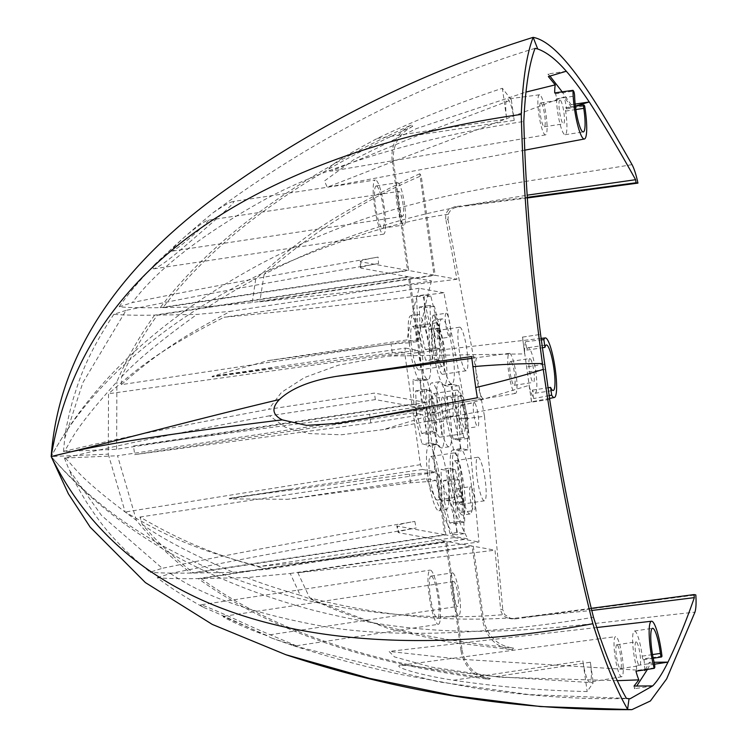 <?xml version="1.0" encoding="UTF-8"?>
<svg xmlns="http://www.w3.org/2000/svg" width="747" height="747" viewBox="0 0 747 747"><rect width="100%" height="100%" fill="white"/><g stroke="black" fill="none" stroke-linecap="round" stroke-linejoin="round"><path stroke-width="0.56" stroke-dasharray="3.73 2.8" d="M471.581 356.534L477.464 357.598A20.851 3.623 81.4 0 0 477.258 357.598A20.851 3.623 81.4 0 0 476.689 378.113A20.851 3.623 81.4 0 0 483.262 398.833L477.37 397.759M511.34 99.837L502.386 88.286C459.134 102.582 417.47 119.287 377.394 138.391C337.42 159.597 321.957 170.521 330.986 171.156L419.665 134.749L511.34 99.837L514.216 120.36A20.851 3.623 -98.6 0 0 507.568 99.062A20.851 3.623 -98.6 0 0 507.353 99.052A20.851 3.623 -98.6 0 0 506.699 118.997L502.386 88.286M400.439 665.297C391.559 666.427 419.291 675.064 453.541 680.246C497.231 686.782 541.771 690.555 587.17 691.554L593.258 682.73L495.821 676.595C453.662 672.319 409.057 664.634 400.439 665.297L615.621 636.64A20.281 3.52 81.4 0 0 615.061 656.594A20.281 3.52 81.4 0 0 621.457 676.735A20.281 3.52 81.4 0 0 621.681 676.745A20.281 3.52 81.4 0 0 622.204 656.725A20.281 3.52 81.4 0 0 615.817 636.64A20.281 3.52 81.4 0 0 615.621 636.64M495.821 676.595L590.373 662.216L593.258 682.73M590.373 662.216A20.851 3.623 -98.6 0 1 589.738 682.151A20.851 3.623 -98.6 0 1 589.514 682.142A20.851 3.623 -98.6 0 1 582.856 660.843L587.17 691.554M509.575 353.331A20.281 3.52 -98.6 0 1 515.953 373.416A20.281 3.52 -98.6 0 1 515.43 393.426A20.281 3.52 -98.6 0 1 515.206 393.426A20.281 3.52 -98.6 0 1 508.81 373.276A20.281 3.52 -98.6 0 1 509.37 353.322A20.281 3.52 -98.6 0 1 509.575 353.331M549.699 399.412L531.556 402.147L549.699 399.412M522.414 337.13L540.567 334.385L522.414 337.13L531.556 402.147M522.573 337.158L524.637 353.882L387.478 356.067L338.372 365.171L304.533 377.534L281.498 392.343L268.631 409.309L374.406 393.099A36.65 6.368 81.4 0 1 375.321 399.598L427.032 408.992L444.698 534.703L397.395 526.112L398.814 532.704L445.614 541.202L461.048 651.01L462.066 650.049L446.799 541.416L472.095 546.01L482.553 620.44L483.468 618.731L473.281 546.234L495.028 550.184L500.593 609.272L502.796 609.673L504.608 614.538L511.471 618.843L515.159 618.927L695.812 594.92M527.326 197.964L457.285 207.124C452.803 207.899 449.825 210.28 448.359 214.249L447.967 219.543L445.763 219.142L456.949 279.257L435.202 275.307L421.215 175.816L419.777 173.752L434.016 275.092L408.721 270.489L393.454 161.866L392.1 160.474L407.535 270.274L360.736 261.777L361.146 268.182L408.45 276.782L426.117 402.493L116.616 449.246L63.448 451.496L64.718 438.564L82.824 382.716L126.028 310.378C168.542 301.648 235.772 287.922 378.561 263.504L378.103 257.089C242.458 280.284 175.293 293.814 132.368 302.563C157.598 268.808 202.232 234.203 266.268 198.739C333.293 162.818 431.094 135.777 523.806 121.462M63.448 451.496L94.29 444.325C119.072 439.105 140.772 433.223 268.631 409.309M375.321 399.598L269.546 415.808L285.251 427.191L309.071 433.577L341.248 434.782L383.174 429.628L529.063 385.349A30.795 5.35 81.4 0 0 533.629 398.571L532.443 390.13A23.017 3.996 81.4 0 0 535.039 393.239A23.017 3.996 81.4 0 0 535.552 369.877A23.017 3.996 81.4 0 0 528.166 347.71A23.017 3.996 81.4 0 0 526.812 350.11L525.627 341.668A30.795 5.35 81.4 0 0 524.637 353.882M529.063 385.349L531.705 402.175M529.931 358.56A12.055 2.092 81.4 0 0 529.8 358.551A12.055 2.092 81.4 0 0 529.483 370.437A12.055 2.092 81.4 0 0 533.274 382.399A12.055 2.092 81.4 0 0 533.405 382.399A12.055 2.092 81.4 0 0 533.722 370.521A12.055 2.092 81.4 0 0 529.931 358.56M554.694 92.889L555.423 93.805A3.287 0.57 -98.6 0 1 556.478 98.809A23.017 3.996 81.4 0 0 559.708 122.676A23.017 3.996 81.4 0 0 565.143 134.693A23.017 3.996 81.4 0 0 565.61 111.079A3.287 0.57 -98.6 0 1 565.684 107.708A3.287 0.57 -98.6 0 1 565.89 107.857L566.637 108.922A30.795 5.35 81.4 0 0 564.19 96.849L395.546 160.586L327.242 187.217L324.431 180.989L354.19 159.4L416.303 128.643L525.991 92.086M549.951 76.073L548.13 73.962L548.373 76.549M575.386 106.037L571.324 107.213L571.082 104.673L562.192 91.834M571.324 107.213L564.19 96.849M560.026 100.014A12.055 2.092 81.4 0 0 559.895 100.014A12.055 2.092 81.4 0 0 559.578 111.891A12.055 2.092 81.4 0 0 563.378 123.853A12.055 2.092 81.4 0 0 563.499 123.862A12.055 2.092 81.4 0 0 563.826 111.975A12.055 2.092 81.4 0 0 560.026 100.014M644.801 669.826A30.795 5.35 81.4 0 0 643.923 658.798L643.438 659.638A3.287 0.57 -98.6 0 1 643.335 659.732A3.287 0.57 -98.6 0 1 642.215 656.146A23.017 3.996 81.4 0 0 634.418 631.028A23.017 3.996 81.4 0 0 636.136 665.652A3.287 0.57 -98.6 0 1 636.472 670.526L635.968 671.217M645.315 669.742L649.339 662.346L654.129 662.281M647.444 669.405L649.825 664.923L649.339 662.346M634.035 686.063L634.53 688.697L636.715 686.045M636.173 641.869A12.055 2.092 81.4 0 0 636.052 641.869A12.055 2.092 81.4 0 0 635.725 653.746A12.055 2.092 81.4 0 0 639.525 665.708A12.055 2.092 81.4 0 0 639.656 665.708A12.055 2.092 81.4 0 0 639.974 653.83A12.055 2.092 81.4 0 0 636.173 641.869M510.715 361.455A12.055 2.092 81.4 0 0 510.584 361.455A12.055 2.092 81.4 0 0 510.266 373.341A12.055 2.092 81.4 0 0 514.067 385.303A12.055 2.092 81.4 0 0 514.188 385.303A12.055 2.092 81.4 0 0 514.515 373.416A12.055 2.092 81.4 0 0 510.715 361.455M539.67 94.785A20.281 3.52 81.4 0 0 539.465 94.785A20.281 3.52 81.4 0 0 538.914 114.739A20.281 3.52 81.4 0 0 545.301 134.89A20.281 3.52 81.4 0 0 545.525 134.89A20.281 3.52 81.4 0 0 546.048 114.879A20.281 3.52 81.4 0 0 539.67 94.785M540.809 102.918A12.055 2.092 81.4 0 0 540.688 102.918A12.055 2.092 81.4 0 0 540.361 114.795A12.055 2.092 81.4 0 0 544.161 126.757A12.055 2.092 81.4 0 0 544.283 126.757A12.055 2.092 81.4 0 0 544.61 114.879A12.055 2.092 81.4 0 0 540.809 102.918M616.966 644.773A12.055 2.092 81.4 0 0 616.835 644.764A12.055 2.092 81.4 0 0 616.518 656.65A12.055 2.092 81.4 0 0 620.309 668.612A12.055 2.092 81.4 0 0 620.44 668.612A12.055 2.092 81.4 0 0 620.757 656.734A12.055 2.092 81.4 0 0 616.966 644.773M632.046 164.639C586.414 172.324 535.879 179.383 502.619 185.284C468.985 191.111 440.627 197.04 417.526 203.081C365.713 216.144 313.768 236.211 261.683 263.289C162.351 316.625 92.189 381.045 51.188 456.538C112.75 528.064 198.954 579 309.809 609.347C361.333 622.699 411.065 629.936 458.994 631.047C481.852 631.757 508.474 631 538.848 628.778C574.807 626.49 633.97 618.647 694.943 612.157M448.359 214.249C394.93 221.719 331.659 242.009 258.537 275.129C164.433 320.491 88.781 385.975 51.188 456.538L51.188 456.529M447.967 219.543L484.495 416.266L467.389 418.479L443.942 292.777C369.849 302.283 277.716 312.283 224.053 317.242C159.438 350.054 139.362 366.926 108.52 393.744L108.278 454.157L51.188 456.538C107.951 521.639 186.451 567.879 286.689 595.266C366.217 616.835 446.51 619.749 504.608 614.538M426.117 402.493L374.406 393.099M484.495 416.266L502.796 609.673M431.514 280.965A1315.476 228.433 81.4 0 0 418.46 339.773L409.636 276.997L431.514 280.965L230.365 311.359C190.672 332.368 161.679 348.952 121.378 384.649L418.46 339.773M445.884 534.917L437.06 472.141A1315.476 228.433 81.4 0 0 467.762 538.895L445.884 534.917L193.669 573.024C174.247 558.093 157.094 541.855 142.219 524.319L139.978 517.027C189.467 545.982 223.194 556.935 266.614 569.279L233.223 572.333L193.669 573.024M460.507 496.494A22.037 3.828 -98.6 0 1 453.569 474.634A22.037 3.828 -98.6 0 1 454.157 452.925A22.037 3.828 -98.6 0 1 454.391 452.925A22.037 3.828 -98.6 0 1 461.329 474.784A22.037 3.828 -98.6 0 1 460.74 496.503A22.037 3.828 -98.6 0 1 460.507 496.494M442.233 366.45A22.037 3.828 -98.6 0 1 435.296 344.591A22.037 3.828 -98.6 0 1 435.884 322.881A22.037 3.828 -98.6 0 1 436.108 322.881A22.037 3.828 -98.6 0 1 443.055 344.74A22.037 3.828 -98.6 0 1 442.467 366.45A22.037 3.828 -98.6 0 1 442.233 366.45M463.224 433.624A22.037 3.828 -98.6 0 1 456.286 411.765A22.037 3.828 -98.6 0 1 456.875 390.055A22.037 3.828 -98.6 0 1 457.108 390.065A22.037 3.828 -98.6 0 1 464.046 411.914A22.037 3.828 -98.6 0 1 463.457 433.633A22.037 3.828 -98.6 0 1 463.224 433.624M484.224 500.798A22.037 3.828 -98.6 0 1 477.286 478.948A22.037 3.828 -98.6 0 1 477.865 457.229A22.037 3.828 -98.6 0 1 478.099 457.239A22.037 3.828 -98.6 0 1 485.036 479.098A22.037 3.828 -98.6 0 1 484.448 500.807A22.037 3.828 -98.6 0 1 484.224 500.798M465.951 370.755A22.037 3.828 -98.6 0 1 459.003 348.896A22.037 3.828 -98.6 0 1 459.592 327.186A22.037 3.828 -98.6 0 1 459.825 327.195A22.037 3.828 -98.6 0 1 466.763 349.045A22.037 3.828 -98.6 0 1 466.175 370.764A22.037 3.828 -98.6 0 1 465.951 370.755M446.304 313.226A12.055 2.092 81.4 0 0 446.183 313.226A12.055 2.092 81.4 0 0 445.856 325.104A12.055 2.092 81.4 0 0 449.657 337.065A12.055 2.092 81.4 0 0 449.787 337.074A12.055 2.092 81.4 0 0 450.105 325.188A12.055 2.092 81.4 0 0 446.304 313.226M470.675 486.614A12.055 2.092 81.4 0 0 470.554 486.614A12.055 2.092 81.4 0 0 470.227 498.501A12.055 2.092 81.4 0 0 474.028 510.462A12.055 2.092 81.4 0 0 474.149 510.462A12.055 2.092 81.4 0 0 474.476 498.585A12.055 2.092 81.4 0 0 470.675 486.614M474.298 402.792A12.055 2.092 81.4 0 0 474.177 402.792A12.055 2.092 81.4 0 0 473.85 414.678A12.055 2.092 81.4 0 0 477.65 426.64A12.055 2.092 81.4 0 0 477.772 426.64A12.055 2.092 81.4 0 0 478.099 414.753A12.055 2.092 81.4 0 0 474.298 402.792M442.682 397.049A12.055 2.092 81.4 0 0 442.56 397.049A12.055 2.092 81.4 0 0 442.233 408.926A12.055 2.092 81.4 0 0 446.034 420.888A12.055 2.092 81.4 0 0 446.164 420.897A12.055 2.092 81.4 0 0 446.482 409.011A12.055 2.092 81.4 0 0 442.682 397.049M121.378 384.649L121.509 377.002C131.192 355.367 143.163 334.731 157.421 315.103L196.975 314.412L230.365 311.359M157.421 315.103L409.636 276.997M378.561 263.504C365.05 265.848 359.242 267.407 361.146 268.182L360.512 267.874L360.091 261.459L360.736 261.777C358.831 260.992 364.62 259.424 378.103 257.089M126.028 310.378L113.861 314.282C122.452 315.113 136.038 315.393 154.62 315.131L408.45 276.782M154.62 315.131C139.129 336.636 126.551 358.849 116.896 381.764C69.658 434.166 71.647 441.402 64.102 451.515M113.861 314.282C84.439 358.728 78.351 383.108 72.776 400.308C68.201 417.34 65.521 430.085 64.718 438.564M121.509 377.002C135.739 361.212 160.894 340.352 196.975 314.412M233.045 201.522C229.581 202.222 222.811 206.051 212.736 213.016C181.241 239.077 167.776 252.355 155.301 263.896C153.154 266.94 152.659 268.584 153.807 268.836C159.279 267.137 170.979 258.425 188.916 242.7C209.571 224.922 238.116 200.784 233.045 201.522L375.302 179.99A27.406 4.762 81.4 0 0 374.574 206.994A27.406 4.762 81.4 0 0 383.211 234.175A27.406 4.762 81.4 0 0 383.491 234.185A27.406 4.762 81.4 0 0 384.219 207.18A27.406 4.762 81.4 0 0 375.592 179.99A27.406 4.762 81.4 0 0 375.302 179.99M535.057 48.331C393.669 91.265 282.413 161.408 212.736 213.016M445.763 219.142C445.287 214.361 446.771 210.85 450.226 208.609L454.811 206.667L467.529 205.164L527.149 195.182M450.226 208.609C387.263 221.075 325.244 242.962 264.149 274.27C311.163 233.017 363.518 200.205 421.215 175.816M419.777 173.752C312.713 223.54 292.301 248.34 255.782 278.687L252.178 302.563L434.016 275.092M155.301 263.896C139.96 280.032 127.905 294.327 119.137 306.784C128.96 307.671 142.63 307.96 160.157 307.652C201.186 253.971 274.046 187.067 411.364 125.001L412.774 126.336C276.306 187.684 203.884 254.363 162.977 307.615L208.506 306.7C221.766 297.941 237.527 288.603 255.782 278.687M153.807 268.836L383.491 234.185M208.021 220.244C210.486 220.076 195.901 233.083 186.685 240.683C178.869 247.22 173.911 250.712 171.81 251.169C170.951 250.32 174.415 246.314 182.203 239.161C189.869 231.962 206.349 219.683 208.021 220.244L398.861 191.391A12.606 2.185 -98.6 0 1 399.001 191.4A12.606 2.185 -98.6 0 1 402.969 203.903A12.606 2.185 -98.6 0 1 402.633 216.322A12.606 2.185 -98.6 0 1 402.502 216.322A12.606 2.185 -98.6 0 1 398.524 203.819A12.606 2.185 -98.6 0 1 398.861 191.391M402.633 216.322L171.81 251.169M116.616 449.246L116.896 381.764M269.546 415.808C141.314 439.796 119.819 445.651 95.074 450.852L65.017 458.014C75.251 467.08 75.494 475.643 136.374 520.351C152.183 539.689 170.344 557.253 190.868 573.052L444.698 534.703M136.374 520.351L117.531 455.754L427.032 408.992M461.048 651.01C464.345 667.08 473.757 676.511 489.266 679.303C340.744 660.479 252.458 617.974 198.226 578.58L445.614 541.202M392.1 160.474C390.849 144.096 397.264 132.275 411.364 125.001M160.157 307.652L407.535 270.274M525.627 341.668L541.258 339.904M549.11 395.621L533.629 398.571M532.443 390.13L547.915 387.796M526.812 350.11L542.266 347.775M65.017 458.014L117.531 455.754M591.26 608.329L525.412 616.975L591.792 610.476M246.585 577.627C261.917 583.584 279.808 589.467 300.285 595.294L290.247 573.491L246.585 577.627L201.055 578.542C254.932 617.498 342.724 659.965 490.359 678.388L489.266 679.303M142.219 524.319C160.549 537.793 190.887 553.798 233.223 572.333M525.412 616.975L512.685 618.479L507.764 618.049C443.615 621.999 377.562 615.257 309.622 597.824L297.857 572.734L400.177 561.716L495.028 550.184M507.764 618.049C503.562 616.471 501.172 613.548 500.593 609.272M64.363 457.995L69.097 469.742L101.471 515.393L162.276 568.299L150.11 572.202C109.772 539.026 97.297 517.886 87.259 503.338C78.23 488.659 72.179 477.454 69.097 469.742M190.868 573.052C172.286 573.322 158.7 573.033 150.11 572.202M626.425 698.398L528.969 694.579L438.76 681.88L293.394 645.688L272.524 638.405L295.747 645.856L438.321 624.315A27.406 4.762 81.4 0 0 439.049 597.311A27.406 4.762 81.4 0 0 430.421 570.129A27.406 4.762 81.4 0 0 430.132 570.12A27.406 4.762 81.4 0 0 429.404 597.124A27.406 4.762 81.4 0 0 438.041 624.315A27.406 4.762 81.4 0 0 438.321 624.315M295.495 645.847C299.594 646.594 275.382 637.378 249.078 625.631C223.316 613.698 207.292 606.751 201.018 604.781L430.132 570.12M617.283 680.676L499.547 677.23L431.187 667.034L394.472 656.893L389.047 651.421L460.04 659.218L644.82 670.591M309.622 597.824C356.039 622.382 423.979 639.124 513.441 648.06L512.451 649.741L445.81 641.645L388.813 628.703L300.285 595.294M201.018 604.781C199.981 604.818 200.831 605.696 203.576 607.432C184.481 596.769 169.018 586.862 157.215 577.711C167.029 578.598 180.699 578.888 198.226 578.58M266.362 635.305C264.718 635.295 244.222 627.256 234.95 622.811C226.444 618.815 222.513 616.677 223.138 616.378L266.483 635.314L457.463 606.461A12.606 2.185 -98.6 0 1 457.332 606.452A12.606 2.185 -98.6 0 1 453.354 593.949A12.606 2.185 -98.6 0 1 453.69 581.53A12.606 2.185 -98.6 0 1 453.831 581.53A12.606 2.185 -98.6 0 1 457.799 594.033A12.606 2.185 -98.6 0 1 457.463 606.461M453.69 581.53L223.138 616.378M266.614 569.279L467.762 538.895M157.215 577.711L170.447 573.491C213.371 564.741 280.555 551.211 416.172 528.017C402.698 530.351 396.909 531.911 398.814 532.704L398.17 532.406L396.769 525.813L397.395 526.112C395.499 525.328 401.298 523.768 414.809 521.425C271.992 545.852 204.79 559.568 162.276 568.299M139.978 517.027L437.06 472.141M462.066 650.049C465.381 666.165 474.812 675.615 490.359 678.388M201.055 578.542L446.799 541.416M412.774 126.336C398.637 133.592 392.203 145.432 393.454 161.866M162.977 307.615L408.721 270.489M467.529 205.164L527.289 197.329M208.506 306.7L252.178 302.563M456.949 279.257L376.133 289.164L259.779 301.807L264.149 274.27M566.31 71.254L548.13 73.962M575.162 104.076L571.082 104.673M259.779 301.807L435.202 275.307M119.137 306.784L132.368 302.563M483.468 618.731C487.287 636.164 497.287 645.94 513.441 648.06M297.857 572.734L473.281 546.234M512.451 649.741C496.325 647.593 486.353 637.826 482.553 620.44M290.247 573.491L472.095 546.01M170.447 573.491C203.67 596.592 255.661 614.398 326.448 626.91C400.205 638.928 500.994 633.139 593.482 617.237M414.809 521.425L416.172 528.017M203.576 607.432C219.076 613.679 236.491 621.896 272.524 638.405M376.432 185.947A21.374 3.716 81.4 0 0 376.208 185.947A21.374 3.716 81.4 0 0 375.638 207.012A21.374 3.716 81.4 0 0 382.371 228.218A21.374 3.716 81.4 0 0 382.595 228.218A21.374 3.716 81.4 0 0 383.164 207.152A21.374 3.716 81.4 0 0 376.432 185.947M431.262 576.086A21.374 3.716 81.4 0 0 431.038 576.077A21.374 3.716 81.4 0 0 430.468 597.142A21.374 3.716 81.4 0 0 437.2 618.348A21.374 3.716 81.4 0 0 437.425 618.357A21.374 3.716 81.4 0 0 437.994 597.292A21.374 3.716 81.4 0 0 431.262 576.086M397.777 182.726A21.374 3.716 81.4 0 0 397.553 182.726A21.374 3.716 81.4 0 0 396.984 203.782A21.374 3.716 81.4 0 0 403.716 224.987A21.374 3.716 81.4 0 0 403.94 224.996A21.374 3.716 81.4 0 0 404.51 203.931A21.374 3.716 81.4 0 0 397.777 182.726M452.607 572.865A21.374 3.716 81.4 0 0 452.383 572.856A21.374 3.716 81.4 0 0 451.814 593.921A21.374 3.716 81.4 0 0 458.546 615.126A21.374 3.716 81.4 0 0 458.77 615.126A21.374 3.716 81.4 0 0 459.34 594.061A21.374 3.716 81.4 0 0 452.607 572.865M108.278 454.157L125.141 512.003C163.135 533.937 188.879 547.71 259.088 566.497C311.873 561.623 403.978 551.65 478.967 542.033L467.389 418.479M411.933 404.183L421.439 405.91L420.458 378.701L427.219 379.924L435.099 412.615L436.229 444.082L429.478 442.859L422.662 414.585L370.773 422.914L134.712 454.624L133.489 445.95L411.933 404.183L404.65 352.36L108.52 393.744M422.475 469.461L434.95 471.73L427.48 472.86L409.347 474.121L229.292 498.305L422.475 469.461A1304.514 226.528 81.4 0 1 420.43 464.671L413.147 412.858L422.662 414.585M290.069 489.182L229.376 498.912L287.772 499.276L426.444 478.631L436.173 480.396A32.887 5.715 81.4 0 0 446.351 509.65A32.887 5.715 81.4 0 0 447.079 476.278A32.887 5.715 81.4 0 0 436.528 444.614A32.887 5.715 81.4 0 0 434.95 471.73M426.444 478.631A1304.514 226.528 81.4 0 0 454.185 537.532L478.967 542.033M443.942 292.777L419.151 288.277A1304.514 226.528 81.4 0 0 406.947 339.913L268.276 360.568L212.148 376.311L405.416 348.083A1304.514 226.528 81.4 0 0 404.65 352.36M405.416 348.083L417.89 350.352A32.887 5.715 81.4 0 0 428.078 379.607A32.887 5.715 81.4 0 0 428.806 346.235A32.887 5.715 81.4 0 0 418.245 314.571A32.887 5.715 81.4 0 0 416.677 341.687L406.947 339.913M448.723 446.771A32.887 5.715 -98.6 0 1 438.368 414.146A32.887 5.715 -98.6 0 1 439.245 381.745A32.887 5.715 -98.6 0 1 439.581 381.754A32.887 5.715 -98.6 0 1 449.946 414.37A32.887 5.715 -98.6 0 1 449.068 446.781A32.887 5.715 -98.6 0 1 448.723 446.771M469.723 513.945A32.887 5.715 -98.6 0 1 459.358 481.329A32.887 5.715 -98.6 0 1 460.236 448.919A32.887 5.715 -98.6 0 1 460.582 448.928A32.887 5.715 -98.6 0 1 470.937 481.554A32.887 5.715 -98.6 0 1 470.059 513.955A32.887 5.715 -98.6 0 1 469.723 513.945M451.44 383.902A32.887 5.715 -98.6 0 1 441.085 351.286A32.887 5.715 -98.6 0 1 441.963 318.876A32.887 5.715 -98.6 0 1 442.308 318.885A32.887 5.715 -98.6 0 1 452.663 351.51A32.887 5.715 -98.6 0 1 451.786 383.911A32.887 5.715 -98.6 0 1 451.44 383.902M466.716 418.357L467.846 449.825L461.095 448.602L453.205 415.911L452.075 384.444L458.835 385.667L466.716 418.357L459.246 419.487L460.376 450.955L453.625 449.731L445.735 417.031L444.605 385.573L451.356 386.797L459.246 419.487M425.22 326.336L424.081 294.878L430.842 296.101L438.722 328.792L439.852 360.259L433.101 359.027L425.22 326.336L417.741 327.466L416.611 295.999L423.362 297.231L431.252 329.922L432.382 361.389L425.631 360.157L417.741 327.466M449.582 499.734L448.452 468.266L455.212 469.499L463.093 502.189L464.223 533.647L457.472 532.424L449.582 499.734L442.112 500.863L440.982 469.396L447.733 470.619L455.623 503.319L456.753 534.777L450.002 533.554L442.112 500.863M441.253 447.901A32.887 5.715 -98.6 0 1 430.888 415.276A32.887 5.715 -98.6 0 1 431.766 382.875A32.887 5.715 -98.6 0 1 432.111 382.884A32.887 5.715 -98.6 0 1 442.476 415.5A32.887 5.715 -98.6 0 1 441.598 447.911A32.887 5.715 -98.6 0 1 441.253 447.901M439.74 437.172A22.037 3.828 -98.6 0 1 432.802 415.313A22.037 3.828 -98.6 0 1 433.391 393.604A22.037 3.828 -98.6 0 1 433.624 393.613A22.037 3.828 -98.6 0 1 440.562 415.463A22.037 3.828 -98.6 0 1 439.974 437.182A22.037 3.828 -98.6 0 1 439.74 437.172M462.244 515.075A32.887 5.715 -98.6 0 1 451.888 482.459A32.887 5.715 -98.6 0 1 452.766 450.049A32.887 5.715 -98.6 0 1 453.112 450.058A32.887 5.715 -98.6 0 1 463.467 482.683A32.887 5.715 -98.6 0 1 462.589 515.085A32.887 5.715 -98.6 0 1 462.244 515.075M460.74 504.346A22.037 3.828 -98.6 0 1 453.793 482.497A22.037 3.828 -98.6 0 1 454.381 460.778A22.037 3.828 -98.6 0 1 454.615 460.787A22.037 3.828 -98.6 0 1 461.553 482.646A22.037 3.828 -98.6 0 1 460.964 504.356A22.037 3.828 -98.6 0 1 460.74 504.346M443.97 385.032A32.887 5.715 -98.6 0 1 433.615 352.407A32.887 5.715 -98.6 0 1 434.483 320.005A32.887 5.715 -98.6 0 1 434.829 320.015A32.887 5.715 -98.6 0 1 445.193 352.631A32.887 5.715 -98.6 0 1 444.316 385.041A32.887 5.715 -98.6 0 1 443.97 385.032M442.457 374.303A22.037 3.828 -98.6 0 1 435.52 352.444A22.037 3.828 -98.6 0 1 436.108 330.734A22.037 3.828 -98.6 0 1 436.341 330.744A22.037 3.828 -98.6 0 1 443.279 352.593A22.037 3.828 -98.6 0 1 442.691 374.312A22.037 3.828 -98.6 0 1 442.457 374.303M427.48 472.86A32.887 5.715 -98.6 0 1 429.049 445.744A32.887 5.715 -98.6 0 1 439.609 477.408A32.887 5.715 -98.6 0 1 438.881 510.78A32.887 5.715 -98.6 0 1 428.703 481.526L410.57 482.786L287.772 499.276M427.424 472.851L428.647 481.516M437.023 500.042A22.037 3.828 -98.6 0 1 430.085 478.183A22.037 3.828 -98.6 0 1 430.674 456.473A22.037 3.828 -98.6 0 1 430.907 456.473A22.037 3.828 -98.6 0 1 437.845 478.332A22.037 3.828 -98.6 0 1 437.256 500.051A22.037 3.828 -98.6 0 1 437.023 500.042M416.677 341.687L409.207 342.817A32.887 5.715 -98.6 0 1 410.775 315.701A32.887 5.715 -98.6 0 1 421.336 347.364A32.887 5.715 -98.6 0 1 420.598 380.737A32.887 5.715 -98.6 0 1 410.42 351.482L392.287 352.743L212.232 376.927L273.01 367.813M409.207 342.817L410.374 351.473M418.75 369.998A22.037 3.828 -98.6 0 1 411.812 348.139A22.037 3.828 -98.6 0 1 412.4 326.43A22.037 3.828 -98.6 0 1 412.624 326.43A22.037 3.828 -98.6 0 1 419.571 348.289A22.037 3.828 -98.6 0 1 418.983 369.998A22.037 3.828 -98.6 0 1 418.75 369.998M436.173 480.396L428.703 481.526M420.43 464.671L125.141 512.003M454.185 537.532L259.088 566.497M410.57 482.786L409.347 474.121M229.376 498.912L229.292 498.305M413.147 412.858L134.712 454.624M456.959 419.076L457.715 439.908L453.242 439.096L448.023 417.452L447.266 396.62L451.739 397.432L456.959 419.076L467.641 417.461L468.388 438.293L463.915 437.481L458.695 415.836L457.948 395.004L462.412 395.817L467.641 417.461M420.029 327.886L419.272 307.045L423.745 307.857L428.974 329.511L429.721 350.343L425.248 349.531L420.029 327.886L430.702 326.271L429.955 305.439L434.427 306.251L439.647 327.896L440.394 348.728L435.921 347.915L430.702 326.271M444.39 501.274L443.643 480.442L448.116 481.255L453.336 502.899L454.092 523.731L449.619 522.919L444.39 501.274L455.072 499.659L454.316 478.827L458.789 479.639L464.018 501.284L464.765 522.125L460.292 521.313L455.072 499.659M416.677 415.986L415.463 407.311L413.969 407.04L412.988 379.831L419.739 381.054L427.629 413.745L428.759 445.212L422.008 443.979L415.183 415.705M416.406 411.709L415.649 390.877L420.122 391.689L425.351 413.334L426.098 434.166L421.625 433.353L416.406 411.709L427.079 410.094L426.332 389.262L430.804 390.074L436.024 411.718L436.771 432.55L432.298 431.738L427.079 410.094M467.846 449.825L460.376 450.955M458.835 385.667L451.356 386.797M452.075 384.444L444.605 385.573M453.205 415.911L445.735 417.031M461.095 448.602L453.625 449.731M424.081 294.878L416.611 295.999M433.101 359.027L425.631 360.157M439.852 360.259L432.382 361.389M438.722 328.792L431.252 329.922M430.842 296.101L423.362 297.231M448.452 468.266L440.982 469.396M457.472 532.424L450.002 533.554M464.223 533.647L456.753 534.777M463.093 502.189L455.623 503.319M455.212 469.499L447.733 470.619M429.478 442.859L422.008 443.979M436.229 444.082L428.759 445.212M435.099 412.615L427.629 413.745M427.219 379.924L419.739 381.054M420.458 378.701L412.988 379.831M421.439 405.91L413.969 407.04M415.463 407.311L369.56 414.249L133.489 445.95M370.773 422.914L369.56 414.249M457.715 439.908L468.388 438.293M451.739 397.432L462.412 395.817M447.266 396.62L457.948 395.004M448.023 417.452L458.695 415.836M453.242 439.096L463.915 437.481M461.487 404.734A12.055 2.092 81.4 0 0 461.366 404.725A12.055 2.092 81.4 0 0 461.039 416.611A12.055 2.092 81.4 0 0 464.839 428.573A12.055 2.092 81.4 0 0 464.97 428.573A12.055 2.092 81.4 0 0 465.288 416.695A12.055 2.092 81.4 0 0 461.487 404.734M433.493 315.159A12.055 2.092 81.4 0 0 433.372 315.159A12.055 2.092 81.4 0 0 433.045 327.037A12.055 2.092 81.4 0 0 436.846 339.007A12.055 2.092 81.4 0 0 436.976 339.007A12.055 2.092 81.4 0 0 437.294 327.121A12.055 2.092 81.4 0 0 433.493 315.159M457.864 488.557A12.055 2.092 81.4 0 0 457.743 488.547A12.055 2.092 81.4 0 0 457.416 500.434A12.055 2.092 81.4 0 0 461.216 512.395A12.055 2.092 81.4 0 0 461.347 512.395A12.055 2.092 81.4 0 0 461.665 500.518A12.055 2.092 81.4 0 0 457.864 488.557M429.87 398.982A12.055 2.092 81.4 0 0 429.749 398.982A12.055 2.092 81.4 0 0 429.422 410.869A12.055 2.092 81.4 0 0 433.223 422.83A12.055 2.092 81.4 0 0 433.353 422.83A12.055 2.092 81.4 0 0 433.671 410.943A12.055 2.092 81.4 0 0 429.87 398.982M419.272 307.045L429.955 305.439M425.248 349.531L435.921 347.915M429.721 350.343L440.394 348.728M428.974 329.511L439.647 327.896M423.745 307.857L434.427 306.251M443.643 480.442L454.316 478.827M449.619 522.919L460.292 521.313M454.092 523.731L464.765 522.125M453.336 502.899L464.018 501.284M448.116 481.255L458.789 479.639M415.649 390.877L426.332 389.262M421.625 433.353L432.298 431.738M426.098 434.166L436.771 432.55M425.351 413.334L436.024 411.718M420.122 391.689L430.804 390.074M419.151 288.277L224.053 317.242M417.89 350.352L410.42 351.482M409.151 342.808L391.073 344.078L268.276 360.568M212.232 376.927L212.148 376.311M392.287 352.743L391.073 344.078M652.691 685.905L634.53 688.697M654.559 664.195L649.825 664.923M661.973 656.23L643.923 658.798M566.637 108.922L584.64 105.962M342.5 422.653L483.262 398.833M471.796 358.355L477.464 357.598M545.189 369.457L527.046 372.193M544.451 364.228L526.308 366.964M377.394 138.391L506.699 118.997M512.685 618.479L515.159 618.927M457.285 207.124L454.811 206.667M453.541 680.246L582.856 660.843M654.624 667.79L636.472 670.526M643.438 659.638L661.59 656.893M654.288 662.906L636.136 665.652M642.215 656.146L652.523 654.587M555.423 93.805L573.565 91.059M584.042 105.122L565.89 107.857M556.478 98.809L574.62 96.074M575.853 109.538L565.61 111.079M419.665 134.749L514.216 120.36M515.43 393.426L338.559 423.362M510.584 361.455L529.8 358.551M514.188 385.303L533.405 382.399M509.37 353.322L477.258 357.598M540.688 102.918L559.895 100.014M544.283 126.757L563.499 123.862M616.835 644.764L636.052 641.869M620.44 668.612L639.656 665.708M539.465 94.785L507.353 99.052M541.071 338.41L387.478 356.067M549.549 398.422L383.174 429.628M535.039 393.239L553.191 390.494M528.166 347.71L546.309 344.974M509.127 618.413L511.471 618.843M293.394 645.688C328.652 657.071 364.228 666.613 400.121 674.336L475.596 688.202C513.936 694.028 553.135 697.502 593.202 698.613L630.253 698.716M376.208 185.947L397.553 182.726M382.595 228.218L403.94 224.996M431.038 576.077L452.383 572.856M437.425 618.357L458.77 615.126M439.245 381.745L431.766 382.875M449.068 446.781L441.598 447.911M460.236 448.919L452.766 450.049M470.059 513.955L462.589 515.085M441.963 318.876L434.483 320.005M451.786 383.911L444.316 385.041M454.157 452.925L430.674 456.473M460.74 496.503L437.256 500.051M435.884 322.881L412.4 326.43M442.467 366.45L418.983 369.998M456.875 390.055L433.391 393.604M463.457 433.633L439.974 437.182M477.865 457.229L454.381 460.778M484.448 500.807L460.964 504.356M459.592 327.186L436.108 330.734M466.175 370.764L442.691 374.312M436.528 444.614L429.049 445.744M446.351 509.65L438.881 510.78M433.372 315.159L446.183 313.226M436.976 339.007L449.787 337.074M457.743 488.547L470.554 486.614M461.347 512.395L474.149 510.462M461.366 404.725L474.177 402.792M464.97 428.573L477.772 426.64M429.749 398.982L442.56 397.049M433.353 422.83L446.164 420.897M418.245 314.571L410.775 315.701M428.078 379.607L420.598 380.737M621.681 676.745L589.738 682.151M596.797 627.527L389.047 651.421M634.418 631.028L652.561 628.283M643.335 659.732L653.214 658.238M524.749 150.175L327.242 187.217M565.143 134.693L583.286 131.958M575.405 106.242L565.684 107.708M545.525 134.89L332.172 170.998"/><path stroke-width="1.12" d="M475.718 387.534L477.37 397.759L338.559 423.362L306.522 425.37L282.245 419.861C195.957 430.487 108.39 442.355 58.63 454.736L51.188 456.538C146.982 651.533 395.826 659.984 592.857 623.736C572.977 544.918 556.44 460.133 543.256 369.392C522.937 375.741 500.425 381.792 475.718 387.534L471.581 356.534L336.01 376.423L471.796 358.355M282.245 419.861C272.253 414.809 271.301 408.039 279.387 399.533C291.199 388.431 310.07 380.718 336.01 376.423M525.991 92.086L555.254 84.869L548.373 76.549L566.31 71.254C556.235 59.611 546.711 52.187 537.719 48.985L533.162 37.35C425.463 70.844 325.262 120.024 232.55 184.873C140.651 248.452 59.667 337.411 51.188 456.538C88.006 231.953 323.106 142.574 521.266 114.394C523.087 189.934 530.137 272.991 542.434 363.574C521.21 363.49 497.997 364.527 472.786 366.674M279.387 399.533C194.472 419.674 108.474 443.083 58.63 454.736M542.434 363.574L543.256 369.392M537.719 48.985L535.057 48.331C529.072 64.139 525.318 88.51 523.806 121.462C525.496 187.768 531.08 258.742 540.567 334.385L549.699 399.412C561.539 475.475 576.133 548.083 593.482 617.237C604.575 652.476 615.556 679.537 626.425 698.398L629.039 698.706L627.592 709.248C616.247 689.854 604.668 661.347 592.857 623.736M527.289 197.329L636.089 182.772L637.938 183.108C636.22 174.985 634.259 168.831 632.046 164.639C597.572 103.861 561.987 42.812 533.162 37.35C526.822 53.532 522.853 79.21 521.266 114.394M551.678 395.135A30.151 5.238 81.4 0 0 554.283 397.535A30.151 5.238 81.4 0 0 554.928 366.954A30.151 5.238 81.4 0 0 545.282 337.924A30.151 5.238 81.4 0 0 543.872 339.614L544.965 347.364A23.017 3.996 -98.6 0 1 546.309 344.974A23.017 3.996 -98.6 0 1 553.704 367.141A23.017 3.996 -98.6 0 1 553.191 390.494A23.017 3.996 -98.6 0 1 550.586 387.385L551.678 395.135L549.11 395.621M574.62 96.074A3.287 0.57 81.4 0 0 573.565 91.059L572.986 90.331A30.151 5.238 81.4 0 0 577.039 122.405A30.151 5.238 81.4 0 0 584.378 138.998A30.151 5.238 81.4 0 0 584.64 105.962L584.042 105.122A3.287 0.57 81.4 0 0 583.827 104.963A3.287 0.57 81.4 0 0 583.762 108.343A23.017 3.996 -98.6 0 1 583.286 131.958A23.017 3.996 -98.6 0 1 577.861 119.94A23.017 3.996 -98.6 0 1 574.62 96.074M654.624 667.79A3.287 0.57 81.4 0 0 654.288 662.906A23.017 3.996 -98.6 0 1 652.561 628.283A23.017 3.996 -98.6 0 1 660.367 653.401A3.287 0.57 81.4 0 0 661.478 656.986A3.287 0.57 81.4 0 0 661.59 656.893L661.973 656.23A30.151 5.238 81.4 0 0 651.524 621.233A30.151 5.238 81.4 0 0 649.311 637.649A30.151 5.238 81.4 0 0 654.223 668.341L654.624 667.79M555.254 84.869A30.795 5.35 81.4 0 0 554.694 92.889L572.986 90.331M562.192 91.834L549.951 76.073M645.315 669.742L644.82 670.591A30.795 5.35 81.4 0 0 644.801 669.826M636.715 686.045L647.444 669.405M630.169 698.716L652.691 685.905L634.035 686.063L638.881 679.873L617.283 680.676M654.223 668.341L635.968 671.217A30.795 5.35 81.4 0 0 638.881 679.873M637.938 183.108L527.326 197.964M527.149 195.182L635.594 179.7C620.225 151.949 604.781 126.038 589.262 101.975L575.386 106.037M541.258 339.904L543.872 339.614M547.915 387.796L550.586 387.385M542.266 347.775L544.965 347.364M591.792 610.476L694.337 597.628C686.157 621.112 677.38 642.616 667.986 662.131L654.559 664.195M631.887 709.65L540.52 706.559L454.288 695.69L369.214 678.267L285.84 654.717C398.795 692.161 514.141 710.472 631.887 709.65L650.394 700.985L666.66 678.883L694.943 612.157C696.064 608.488 696.353 602.745 695.812 594.92L693.963 594.584L694.337 597.628M693.963 594.584L591.26 608.329M630.253 698.716L629.039 698.706M654.129 662.281L667.986 662.131C662.71 672.907 657.612 680.825 652.691 685.905M636.089 182.772L635.594 179.7M575.162 104.076L589.262 101.975C580.671 89.126 573.014 78.883 566.31 71.254M285.84 654.717L212.26 624.399L145.376 582.576L90.154 527.121L68.369 493.786L51.188 456.529M652.523 654.587L660.367 653.401M583.762 108.343L575.853 109.538M545.282 337.924L541.071 338.41M554.283 397.535L549.549 398.422M651.524 621.233L596.797 627.527M653.214 658.238L661.478 656.986M584.378 138.998L524.749 150.175M583.827 104.963L575.405 106.242"/></g></svg>
